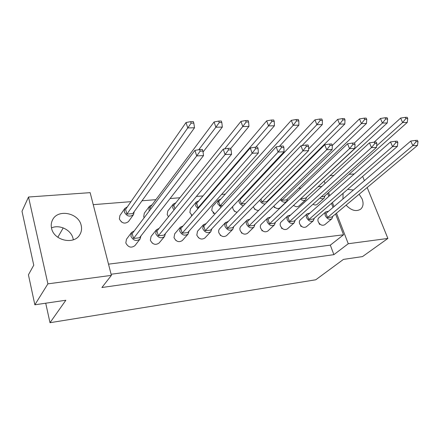 <?xml version="1.0" encoding="UTF-8"?>
<svg xmlns="http://www.w3.org/2000/svg" width="440" height="440" viewBox="0 0 440 440"><rect width="100%" height="100%" fill="white"/><g stroke="black" fill="none" stroke-linecap="round" stroke-linejoin="round"><path stroke-width="0.66" d="M346.104 205.139C351.247 210.524 356.076 211.888 360.597 209.226C363.236 206.833 363.748 203.412 362.125 198.963L359.161 194.216M51.557 228.223C53.79 240.581 74.003 245.119 79.739 234.806C81.499 231.963 81.978 228.839 81.18 225.434C78.776 213.004 58.108 208.632 52.663 219.692C51.249 222.31 50.881 225.154 51.557 228.223M51.48 227.876C59.697 224.197 71.297 230.005 73.084 238.596L73.309 239.789M319.017 223.152L319.457 224.334L320.1 224.263M293.359 205.557L294.091 205.7M300.564 225.385L300.944 226.424L301.548 226.358M274.054 206.608L274.389 207.565L275.006 207.504M281.49 227.678L281.815 228.591L282.37 228.525M254.424 208.582L254.716 209.424L255.282 209.369M261.767 230.038L262.037 230.824L262.548 230.769M234.124 210.617L234.366 211.349L234.889 211.299M241.357 232.463L241.577 233.139L242.039 233.085M213.114 212.707L213.318 213.334L213.785 213.29M220.226 234.966L220.407 235.532L220.814 235.488M191.367 214.869L191.527 215.397L191.939 215.358M198.336 237.545L198.831 237.969M175.654 240.218L176.044 240.548M152.125 242.979L152.416 243.216M121.237 221.793L121.517 222.007M335.561 213.966L343.558 234.779L108.51 264.149M327.646 193.369L328.812 196.405M331.48 203.357L333.041 207.416M93.236 204.666L130.988 201.657M142.005 200.778L155.892 199.667M170.077 198.539L179.872 197.753M196.372 196.438L202.983 195.91M221.612 194.425L225.269 194.134M245.856 192.495L246.774 192.418M278.619 189.877L279.395 189.816M298.661 188.281L301.004 188.095M318.038 186.736L321.833 186.434M111.1 274.241L330.325 245.146L333.889 254.65L101.904 287.507L111.392 275.374L47.9 283.855L28.523 197.016L90.151 192.654L111.392 275.374M367.175 187.512L387.888 238.441L362.511 256.591L343.442 259.397L315.744 279.791L50.001 322.702L65.857 300.24L34.854 304.799L47.9 283.855M387.888 238.441L348.266 243.733L333.889 254.65M330.033 175.676L333.883 175.406M349.014 174.334L354.233 173.965M57.816 237.287L63.217 227.904M34.854 304.799L28.43 274.797L33.748 265.199L22 211.282L28.523 197.016M45.716 303.199L50.001 322.702M362.659 176.407L364.386 180.659M353.408 190.031L347.672 189.365M343.101 193.314L342.925 198.979M324.159 181.093L325.072 183.469M328.565 192.549L329.736 195.586M332.415 202.549L333.982 206.613M336.507 213.174L348.266 243.733M330.325 245.146L343.558 234.779M127.358 206.877L124.801 208.472L124.273 211.921C126.781 216.392 129.861 217.283 133.524 214.599L134.211 211.613M124.801 208.472L119.906 215.551L119.367 218.961C121.825 223.372 124.867 224.24 128.491 221.562L133.524 214.599M126.896 214.11L187.759 127.936L194.513 127.765L132.792 213.587L126.896 214.11L125.604 209.391L186.027 122.529L187.759 127.936L191.114 123.172L193.826 123.118L193.336 121.6L190.625 121.655L191.114 123.172M194.513 127.765L193.826 123.118M190.625 121.655L186.027 122.529M134.239 230.929L131.538 232.49L130.889 236.231C133.32 240.697 136.389 241.621 140.096 239.014L140.938 235.945M131.538 232.49L126.467 239.261L125.813 242.957C128.194 247.357 131.219 248.259 134.888 245.663L140.096 239.014M133.546 238.441L196.719 155.92L203.533 155.595L139.486 237.804L133.546 238.441L132.22 233.602L194.937 150.343L196.719 155.92L200.156 151.162L202.889 151.041L202.384 149.479L199.65 149.595L200.156 151.162M203.533 155.595L202.889 151.041M199.65 149.595L194.937 150.343M152.053 204.793L149.501 206.239L148.935 209.77L149.369 210.832M149.501 206.239L144.293 213.224L143.721 216.722L144.149 217.767M150.689 209.083L150.178 207.295L214.099 121.946L215.875 127.232L219.236 122.573L221.826 122.518L221.32 121.038L218.73 121.094L219.236 122.573M198.77 149.732L215.875 127.232L222.338 127.067L203.032 152.059M222.338 127.067L221.826 122.518M218.73 121.094L214.099 121.946M159.126 228.377L156.42 229.785L155.744 233.596C158.065 237.886 161.002 238.849 164.555 236.484L165.446 233.492M156.42 229.785L151.041 236.467L150.354 240.246C152.625 244.47 155.524 245.41 159.044 243.056L164.555 236.484M158.34 235.769L225.066 154.572L231.578 154.264L164.065 235.153L158.34 235.769L156.981 231.028L223.234 149.127L225.066 154.572L228.498 149.919L231.11 149.804L230.593 148.28L227.981 148.39L228.498 149.919M231.578 154.264L231.11 149.804M227.981 148.39L223.234 149.127M175.84 202.796L173.283 204.111L172.7 207.702L174.026 209.957M173.283 204.111L167.799 211.002L167.206 214.561L168.504 216.782M174.922 208.846L173.855 205.277L240.955 121.385L242.77 126.555L246.125 122.001L248.606 121.946L248.089 120.5L245.614 120.549L246.125 122.001M224.637 148.907L242.77 126.555L248.958 126.401L230.698 148.583M248.958 126.401L248.606 121.946M245.614 120.549L240.955 121.385M220.869 199.051L218.323 200.118L217.718 203.781L220.979 207.339M218.323 200.118L212.339 206.828L211.728 210.458L214.935 213.966M222.569 205.601L220.138 205.821L218.719 201.454L291.319 120.34L293.2 125.296L296.533 120.923L298.81 120.874L298.282 119.488L296.005 119.537L296.533 120.923M220.138 205.821L293.2 125.296L298.881 125.153L279.4 146.366M298.881 125.153L298.81 120.874M296.005 119.537L291.319 120.34M308.616 148.951L337.661 119.383L339.592 124.13L342.903 119.933L344.999 119.889L344.454 118.558L342.359 118.602L342.903 119.933M260.926 198.99L262.004 202.097L339.592 124.13L344.823 123.998L266.761 201.674L262.004 202.097M344.823 123.998L344.999 119.889M342.359 118.602L337.661 119.383M259.716 200.222C260.865 202.708 262.669 203.962 265.128 203.99M267.856 201.278L267.856 200.585M253.297 206.729C254.43 209.187 256.207 210.419 258.638 210.436M254.716 209.424L254.997 209.138M354.398 143.006L380.446 118.492L382.41 123.057L385.688 119.02L387.629 118.982L387.074 117.7L385.138 117.739L385.688 119.02M301.043 198.407L382.41 123.057L387.25 122.936L305.575 198.22L301.125 198.616M387.25 122.936L387.629 118.982M385.138 117.739L380.446 118.492M300.416 198.99C302.401 200.624 304.166 200.888 305.712 199.782L306.581 197.296M293.623 205.31C295.581 206.916 297.33 207.169 298.865 206.069L305.712 199.782M293.436 205.766L293.777 205.447M183.079 225.935L180.378 227.194L179.68 231.061C181.902 235.191 184.718 236.181 188.122 234.031L189.057 231.11M180.378 227.194L174.708 233.799L174.004 237.628C176.187 241.698 178.965 242.666 182.336 240.521L188.122 234.031M182.221 233.195L252.159 153.285L258.385 152.988L187.737 232.601L182.221 233.195L180.829 228.547L250.289 147.961L252.159 153.285L255.585 148.731L258.082 148.621L257.554 147.131L255.057 147.235L255.585 148.731M258.385 152.988L258.082 148.621M255.057 147.235L250.289 147.961M228.393 221.337L225.346 222.778L224.774 224.395L224.989 226.264C227.062 230.104 229.664 231.127 232.793 229.334L233.767 226.545M225.698 222.349L219.181 229.224L218.609 230.824L218.812 232.672C220.847 236.462 223.41 237.463 226.512 235.675L232.793 229.334M227.436 228.322L302.907 150.876L308.622 150.601L232.562 227.766L227.436 228.322L225.984 223.85L300.977 145.783L302.907 150.876L306.317 146.504L308.605 146.405L308.061 144.98L305.773 145.079L306.317 146.504M308.622 150.601L308.605 146.405M305.773 145.079L300.977 145.783M270.545 217.091L267.878 217.877C266.91 218.867 266.679 220.171 267.185 221.793C269.143 225.39 271.557 226.43 274.439 224.917L275.423 222.239M267.878 217.877L261.288 224.174C260.326 225.159 260.095 226.452 260.585 228.052C262.504 231.605 264.891 232.623 267.751 231.11L274.439 224.917M269.538 223.779L349.541 148.66L354.8 148.406L274.318 223.267L269.538 223.779L268.043 219.472L347.562 143.776L349.541 148.66L352.918 144.463L355.031 144.37L354.47 143.006L352.363 143.094L352.918 144.463M354.8 148.406L355.031 144.37M352.363 143.094L347.562 143.776M309.854 213.142L307.225 213.736C306.251 214.681 306.031 215.974 306.576 217.619C308.435 221.007 310.695 222.052 313.357 220.759L314.325 218.185M307.225 213.736L300.289 219.885C299.316 220.825 299.096 222.107 299.624 223.735C301.45 227.079 303.683 228.102 306.323 226.809L313.357 220.759M308.841 219.544L392.535 146.614L397.392 146.382L313.313 219.06L308.841 219.544L307.307 215.386L390.522 141.928L392.535 146.614L395.879 142.577L397.826 142.494L397.26 141.18L395.313 141.262L395.879 142.577M397.392 146.382L397.826 142.494M395.313 141.262L390.522 141.928M300.944 226.424L301.279 226.132M198.764 200.888L196.213 202.07L195.613 205.706L197.896 208.747M196.213 202.07L190.465 208.868L189.86 212.471L192.099 215.474M198.781 207.719L198.077 207.779L196.691 203.33L266.673 120.852L268.521 125.912L271.865 121.451L274.241 121.401L273.719 119.983L271.343 120.032L271.865 121.451M198.077 207.779L268.521 125.912L274.445 125.763L255.756 147.208M274.445 125.763L274.241 121.401M271.343 120.032L266.673 120.852M242.204 197.285L241.291 197.362M238.86 199.958L239.063 201.922C239.855 203.94 241.285 205.222 243.348 205.772M232.656 206.569L232.848 208.516C233.624 210.507 235.032 211.772 237.072 212.306M245.465 203.566L241.434 203.924L239.993 199.639L314.963 119.851L316.866 124.702L320.194 120.417L322.377 120.373L321.838 119.014L319.655 119.059L320.194 120.417M241.434 203.924L316.866 124.702L322.317 124.564L302.049 145.624M322.317 124.564L322.377 120.373M319.655 119.059L314.963 119.851M332.293 145.486L359.475 118.927L361.422 123.585L364.716 119.471L366.735 119.427L366.185 118.124L364.166 118.162L364.716 119.471M281.336 198.781L281.892 200.327L361.422 123.585L366.454 123.459L286.49 199.92L281.892 200.327M366.454 123.459L366.735 119.427M364.166 118.162L359.475 118.927M280.329 199.76C282.486 202.235 284.598 202.802 286.671 201.454L287.54 198.919M273.719 206.173C275.841 208.615 277.932 209.16 279.989 207.818L286.671 201.454M274.389 207.565L274.703 207.262M374.105 142.18L400.631 118.074L402.606 122.551L405.867 118.591L407.737 118.553L407.182 117.299L405.312 117.337L405.867 118.591M376.646 145.86L402.606 122.551L407.27 122.436L324.043 196.581L321.288 196.823M407.27 122.436L407.737 118.553M405.312 117.337L400.631 118.074M319.952 198.022C321.607 198.985 323.004 199.029 324.148 198.16L325.006 195.723M312.994 204.254C314.627 205.194 316.014 205.233 317.152 204.369L324.148 198.16M206.156 223.591L203.451 224.719L202.747 228.619C204.892 232.601 207.592 233.607 210.854 231.649L211.816 228.795M203.451 224.719L197.522 231.248L196.806 235.109C198.907 239.03 201.581 240.014 204.809 238.062L210.854 231.649M205.238 230.714L278.08 152.053L284.042 151.773L210.551 230.142L205.238 230.714L203.814 226.155L276.177 146.85L278.08 152.053L281.501 147.593L283.894 147.488L283.355 146.031L280.962 146.135L281.501 147.593M284.042 151.773L283.894 147.488M280.962 146.135L276.177 146.85M249.843 219.175L247.159 220.066C246.208 221.078 245.971 222.387 246.455 223.988C248.468 227.706 250.971 228.74 253.974 227.09L254.958 224.362M247.159 220.066L240.416 226.859L239.839 228.459L240.059 230.323C242.033 233.987 244.503 234.999 247.484 233.36L253.974 227.09M248.853 226.012L326.706 149.743L332.184 149.485L253.803 225.478L248.853 226.012L247.379 221.623L324.748 144.76L326.706 149.743L330.099 145.464L332.299 145.365L331.743 143.968L329.549 144.062L330.099 145.464M332.184 149.485L332.299 145.365M329.549 144.062L324.748 144.76M290.538 215.078L287.887 215.771C286.913 216.733 286.688 218.037 287.216 219.67C289.118 223.157 291.456 224.202 294.223 222.805L295.202 220.181M287.887 215.771L281.116 221.991C280.148 222.954 279.917 224.24 280.429 225.858C282.298 229.301 284.603 230.323 287.353 228.927L294.223 222.805M289.52 221.628L371.465 147.614L376.519 147.378L294.145 221.128L289.52 221.628L288.007 217.393L369.468 142.835L371.465 147.614L374.831 143.501L376.855 143.413L376.288 142.076L374.264 142.159L374.831 143.501M376.519 147.378L376.855 143.413M374.264 142.159L369.468 142.835M281.815 228.591L282.117 228.316M328.532 211.266L325.93 211.778C324.951 212.696 324.742 213.983 325.309 215.639C327.124 218.928 329.312 219.973 331.87 218.774L332.827 216.249M325.93 211.778L318.841 217.855C317.867 218.768 317.652 220.044 318.202 221.683C319.985 224.928 322.146 225.957 324.693 224.757L331.87 218.774M327.531 217.525L412.803 145.651L417.472 145.431L331.859 217.063L327.531 217.525L325.985 213.444L410.773 141.059L412.803 145.651L416.125 141.691L418 141.609L417.428 140.322L415.553 140.404L416.125 141.691M417.472 145.431L418 141.609M415.553 140.404L410.773 141.059M319.457 224.334L319.825 224.026"/></g></svg>
